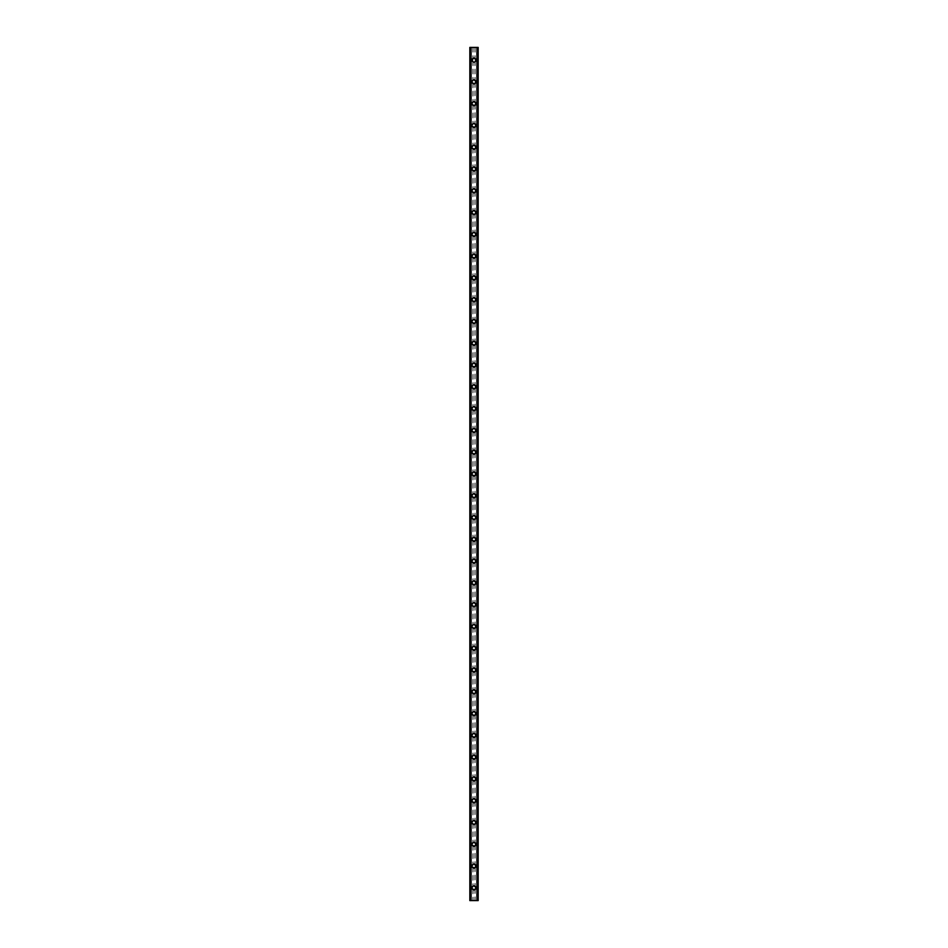 <?xml version="1.0" encoding="UTF-8"?>
<svg xmlns="http://www.w3.org/2000/svg" width="948" height="948" viewBox="0 0 948 948"><rect width="100%" height="100%" fill="white"/><g stroke="black" fill="none" stroke-linecap="round" stroke-linejoin="round"><path stroke-width="0.71" stroke-dasharray="4.74 3.56" d="M472.91 888.549L473.088 888.786A1.268 1.268 0 0 0 474.912 888.786L475.09 888.549A1.268 1.268 0 0 0 474 886.617A1.268 1.268 0 0 0 472.732 887.897A1.268 1.268 0 0 0 474 889.165A1.268 1.268 0 0 0 475.09 887.233L474.912 887.008A1.268 1.268 0 0 0 473.088 887.008L472.91 887.233A1.268 1.268 0 0 0 472.91 888.549L472.91 900.6L469.829 900.6L470.883 900.6L469.829 900.6L469.829 47.4L478.171 47.4L477.117 47.4L477.117 900.6L478.171 900.6L472.91 900.6M471.997 887.897A2.003 2.003 0 0 1 474 885.894A2.003 2.003 0 0 1 476.003 887.897A2.003 2.003 0 0 0 474 885.894A2.003 2.003 0 0 0 471.997 887.897A2.003 2.003 0 0 0 474 889.888A2.003 2.003 0 0 0 476.003 887.897A2.003 2.003 0 0 0 474 885.894A2.003 2.003 0 0 0 471.997 887.897A2.003 2.003 0 0 0 474 889.888A2.003 2.003 0 0 0 476.003 887.897A2.003 2.003 0 0 1 474 889.888A2.003 2.003 0 0 1 471.997 887.897M472.91 866.768L473.088 866.993A1.268 1.268 0 0 0 474.912 866.993L475.09 866.768A1.268 1.268 0 0 0 474 864.837A1.268 1.268 0 0 0 472.732 866.105A1.268 1.268 0 0 0 474 867.384A1.268 1.268 0 0 0 475.09 865.453L474.912 865.216A1.268 1.268 0 0 0 473.088 865.216L472.91 865.453A1.268 1.268 0 0 0 472.91 866.768L472.91 887.233M471.997 866.105A2.003 2.003 0 0 1 474 864.114A2.003 2.003 0 0 1 476.003 866.105A2.003 2.003 0 0 0 474 864.114A2.003 2.003 0 0 0 471.997 866.105A2.003 2.003 0 0 0 474 868.107A2.003 2.003 0 0 0 476.003 866.105A2.003 2.003 0 0 0 474 864.114A2.003 2.003 0 0 0 471.997 866.105A2.003 2.003 0 0 0 474 868.107A2.003 2.003 0 0 0 476.003 866.105A2.003 2.003 0 0 1 474 868.107A2.003 2.003 0 0 1 471.997 866.105M472.91 844.976L473.088 845.213A1.268 1.268 0 0 0 474.912 845.213L475.09 844.976A1.268 1.268 0 0 0 474 843.056A1.268 1.268 0 0 0 472.732 844.324A1.268 1.268 0 0 0 474 845.592A1.268 1.268 0 0 0 475.09 843.673L474.912 843.436A1.268 1.268 0 0 0 473.088 843.436L472.91 843.673A1.268 1.268 0 0 0 472.91 844.976L472.91 865.453M471.997 844.324A2.003 2.003 0 0 1 474 842.334A2.003 2.003 0 0 1 476.003 844.324A2.003 2.003 0 0 0 474 842.334A2.003 2.003 0 0 0 471.997 844.324A2.003 2.003 0 0 0 474 846.327A2.003 2.003 0 0 0 476.003 844.324A2.003 2.003 0 0 0 474 842.334A2.003 2.003 0 0 0 471.997 844.324A2.003 2.003 0 0 0 474 846.327A2.003 2.003 0 0 0 476.003 844.324A2.003 2.003 0 0 1 474 846.327A2.003 2.003 0 0 1 471.997 844.324M472.91 823.196L473.088 823.433A1.268 1.268 0 0 0 474.912 823.433L475.09 823.196A1.268 1.268 0 0 0 474 821.276A1.268 1.268 0 0 0 472.732 822.544A1.268 1.268 0 0 0 474 823.812A1.268 1.268 0 0 0 475.09 821.892L474.912 821.655A1.268 1.268 0 0 0 473.088 821.655L472.91 821.892A1.268 1.268 0 0 0 472.91 823.196L472.91 843.673M471.997 822.544A2.003 2.003 0 0 1 474 820.541A2.003 2.003 0 0 1 476.003 822.544A2.003 2.003 0 0 0 474 820.541A2.003 2.003 0 0 0 471.997 822.544A2.003 2.003 0 0 0 474 824.535A2.003 2.003 0 0 0 476.003 822.544A2.003 2.003 0 0 0 474 820.541A2.003 2.003 0 0 0 471.997 822.544A2.003 2.003 0 0 0 474 824.535A2.003 2.003 0 0 0 476.003 822.544A2.003 2.003 0 0 1 474 824.535A2.003 2.003 0 0 1 471.997 822.544M472.91 801.415L473.088 801.653A1.268 1.268 0 0 0 474.912 801.653L475.09 801.415A1.268 1.268 0 0 0 474 799.484A1.268 1.268 0 0 0 472.732 800.752A1.268 1.268 0 0 0 474 802.032A1.268 1.268 0 0 0 475.09 800.1L474.912 799.863A1.268 1.268 0 0 0 473.088 799.863L472.91 800.1A1.268 1.268 0 0 0 472.91 801.415L472.91 821.892M471.997 800.752A2.003 2.003 0 0 1 474 798.761A2.003 2.003 0 0 1 476.003 800.752A2.003 2.003 0 0 0 474 798.761A2.003 2.003 0 0 0 471.997 800.752A2.003 2.003 0 0 0 474 802.755A2.003 2.003 0 0 0 476.003 800.752A2.003 2.003 0 0 0 474 798.761A2.003 2.003 0 0 0 471.997 800.752A2.003 2.003 0 0 0 474 802.755A2.003 2.003 0 0 0 476.003 800.752A2.003 2.003 0 0 1 474 802.755A2.003 2.003 0 0 1 471.997 800.752M472.91 779.623L473.088 779.86A1.268 1.268 0 0 0 474.912 779.86L475.09 779.623A1.268 1.268 0 0 0 474 777.704A1.268 1.268 0 0 0 472.732 778.972A1.268 1.268 0 0 0 474 780.24A1.268 1.268 0 0 0 475.09 778.32L474.912 778.083A1.268 1.268 0 0 0 473.088 778.083L472.91 778.32A1.268 1.268 0 0 0 472.91 779.623L472.91 800.1M471.997 778.972A2.003 2.003 0 0 1 474 776.981A2.003 2.003 0 0 1 476.003 778.972A2.003 2.003 0 0 0 474 776.981A2.003 2.003 0 0 0 471.997 778.972A2.003 2.003 0 0 0 474 780.974A2.003 2.003 0 0 0 476.003 778.972A2.003 2.003 0 0 0 474 776.981A2.003 2.003 0 0 0 471.997 778.972A2.003 2.003 0 0 0 474 780.974A2.003 2.003 0 0 0 476.003 778.972A2.003 2.003 0 0 1 474 780.974A2.003 2.003 0 0 1 471.997 778.972M472.91 757.843L473.088 758.08A1.268 1.268 0 0 0 474.912 758.08L475.09 757.843A1.268 1.268 0 0 0 474 755.923A1.268 1.268 0 0 0 472.732 757.191A1.268 1.268 0 0 0 474 758.459A1.268 1.268 0 0 0 475.09 756.54L474.912 756.303A1.268 1.268 0 0 0 473.088 756.303L472.91 756.54A1.268 1.268 0 0 0 472.91 757.843L472.91 778.32M471.997 757.191A2.003 2.003 0 0 1 474 755.189A2.003 2.003 0 0 1 476.003 757.191A2.003 2.003 0 0 0 474 755.189A2.003 2.003 0 0 0 471.997 757.191A2.003 2.003 0 0 0 474 759.182A2.003 2.003 0 0 0 476.003 757.191A2.003 2.003 0 0 0 474 755.189A2.003 2.003 0 0 0 471.997 757.191A2.003 2.003 0 0 0 474 759.182A2.003 2.003 0 0 0 476.003 757.191A2.003 2.003 0 0 1 474 759.182A2.003 2.003 0 0 1 471.997 757.191M472.91 736.063L473.088 736.3A1.268 1.268 0 0 0 474.912 736.3L475.09 736.063A1.268 1.268 0 0 0 474 734.131A1.268 1.268 0 0 0 472.732 735.411A1.268 1.268 0 0 0 474 736.679A1.268 1.268 0 0 0 475.09 734.747L474.912 734.522A1.268 1.268 0 0 0 473.088 734.522L472.91 734.747A1.268 1.268 0 0 0 472.91 736.063L472.91 756.54M471.997 735.411A2.003 2.003 0 0 1 474 733.408A2.003 2.003 0 0 1 476.003 735.411A2.003 2.003 0 0 0 474 733.408A2.003 2.003 0 0 0 471.997 735.411A2.003 2.003 0 0 0 474 737.402A2.003 2.003 0 0 0 476.003 735.411A2.003 2.003 0 0 0 474 733.408A2.003 2.003 0 0 0 471.997 735.411A2.003 2.003 0 0 0 474 737.402A2.003 2.003 0 0 0 476.003 735.411A2.003 2.003 0 0 1 474 737.402A2.003 2.003 0 0 1 471.997 735.411M472.91 714.282L473.088 714.508A1.268 1.268 0 0 0 474.912 714.508L475.09 714.282A1.268 1.268 0 0 0 474 712.351A1.268 1.268 0 0 0 472.732 713.619A1.268 1.268 0 0 0 474 714.899A1.268 1.268 0 0 0 475.09 712.967L474.912 712.73A1.268 1.268 0 0 0 473.088 712.73L472.91 712.967A1.268 1.268 0 0 0 472.91 714.282L472.91 734.747M471.997 713.619A2.003 2.003 0 0 1 474 711.628A2.003 2.003 0 0 1 476.003 713.619A2.003 2.003 0 0 0 474 711.628A2.003 2.003 0 0 0 471.997 713.619A2.003 2.003 0 0 0 474 715.621A2.003 2.003 0 0 0 476.003 713.619A2.003 2.003 0 0 0 474 711.628A2.003 2.003 0 0 0 471.997 713.619A2.003 2.003 0 0 0 474 715.621A2.003 2.003 0 0 0 476.003 713.619A2.003 2.003 0 0 1 474 715.621A2.003 2.003 0 0 1 471.997 713.619M472.91 692.49L473.088 692.727A1.268 1.268 0 0 0 474.912 692.727L475.09 692.49A1.268 1.268 0 0 0 474 690.571A1.268 1.268 0 0 0 472.732 691.839A1.268 1.268 0 0 0 474 693.106A1.268 1.268 0 0 0 475.09 691.187L474.912 690.95A1.268 1.268 0 0 0 473.088 690.95L472.91 691.187A1.268 1.268 0 0 0 472.91 692.49L472.91 712.967M471.997 691.839A2.003 2.003 0 0 1 474 689.836A2.003 2.003 0 0 1 476.003 691.839A2.003 2.003 0 0 0 474 689.836A2.003 2.003 0 0 0 471.997 691.839A2.003 2.003 0 0 0 474 693.829A2.003 2.003 0 0 0 476.003 691.839A2.003 2.003 0 0 0 474 689.836A2.003 2.003 0 0 0 471.997 691.839A2.003 2.003 0 0 0 474 693.829A2.003 2.003 0 0 0 476.003 691.839A2.003 2.003 0 0 1 474 693.829A2.003 2.003 0 0 1 471.997 691.839M472.91 670.71L473.088 670.947A1.268 1.268 0 0 0 474.912 670.947L475.09 670.71A1.268 1.268 0 0 0 474 668.778A1.268 1.268 0 0 0 472.732 670.058A1.268 1.268 0 0 0 474 671.326A1.268 1.268 0 0 0 475.09 669.395L474.912 669.17A1.268 1.268 0 0 0 473.088 669.17L472.91 669.395A1.268 1.268 0 0 0 472.91 670.71L472.91 691.187M471.997 670.058A2.003 2.003 0 0 1 474 668.056A2.003 2.003 0 0 1 476.003 670.058A2.003 2.003 0 0 0 474 668.056A2.003 2.003 0 0 0 471.997 670.058A2.003 2.003 0 0 0 474 672.049A2.003 2.003 0 0 0 476.003 670.058A2.003 2.003 0 0 0 474 668.056A2.003 2.003 0 0 0 471.997 670.058A2.003 2.003 0 0 0 474 672.049A2.003 2.003 0 0 0 476.003 670.058A2.003 2.003 0 0 1 474 672.049A2.003 2.003 0 0 1 471.997 670.058M472.91 648.93L473.088 649.155A1.268 1.268 0 0 0 474.912 649.155L475.09 648.93A1.268 1.268 0 0 0 474 646.998A1.268 1.268 0 0 0 472.732 648.266A1.268 1.268 0 0 0 474 649.546A1.268 1.268 0 0 0 475.09 647.614L474.912 647.377A1.268 1.268 0 0 0 473.088 647.377L472.91 647.614A1.268 1.268 0 0 0 472.91 648.93L472.91 669.395M471.997 648.266A2.003 2.003 0 0 1 474 646.275A2.003 2.003 0 0 1 476.003 648.266A2.003 2.003 0 0 0 474 646.275A2.003 2.003 0 0 0 471.997 648.266A2.003 2.003 0 0 0 474 650.269A2.003 2.003 0 0 0 476.003 648.266A2.003 2.003 0 0 0 474 646.275A2.003 2.003 0 0 0 471.997 648.266A2.003 2.003 0 0 0 474 650.269A2.003 2.003 0 0 0 476.003 648.266A2.003 2.003 0 0 1 474 650.269A2.003 2.003 0 0 1 471.997 648.266M472.91 627.138L473.088 627.375A1.268 1.268 0 0 0 474.912 627.375L475.09 627.138A1.268 1.268 0 0 0 474 625.218A1.268 1.268 0 0 0 472.732 626.486A1.268 1.268 0 0 0 474 627.754A1.268 1.268 0 0 0 475.09 625.834L474.912 625.597A1.268 1.268 0 0 0 473.088 625.597L472.91 625.834A1.268 1.268 0 0 0 472.91 627.138L472.91 647.614M471.997 626.486A2.003 2.003 0 0 1 474 624.495A2.003 2.003 0 0 1 476.003 626.486A2.003 2.003 0 0 0 474 624.495A2.003 2.003 0 0 0 471.997 626.486A2.003 2.003 0 0 0 474 628.488A2.003 2.003 0 0 0 476.003 626.486A2.003 2.003 0 0 0 474 624.495A2.003 2.003 0 0 0 471.997 626.486A2.003 2.003 0 0 0 474 628.488A2.003 2.003 0 0 0 476.003 626.486A2.003 2.003 0 0 1 474 628.488A2.003 2.003 0 0 1 471.997 626.486M472.91 605.357L473.088 605.594A1.268 1.268 0 0 0 474.912 605.594L475.09 605.357A1.268 1.268 0 0 0 474 603.438A1.268 1.268 0 0 0 472.732 604.706A1.268 1.268 0 0 0 474 605.973A1.268 1.268 0 0 0 475.09 604.054L474.912 603.817A1.268 1.268 0 0 0 473.088 603.817L472.91 604.054A1.268 1.268 0 0 0 472.91 605.357L472.91 625.834M471.997 604.706A2.003 2.003 0 0 1 474 602.703A2.003 2.003 0 0 1 476.003 604.706A2.003 2.003 0 0 0 474 602.703A2.003 2.003 0 0 0 471.997 604.706A2.003 2.003 0 0 0 474 606.696A2.003 2.003 0 0 0 476.003 604.706A2.003 2.003 0 0 0 474 602.703A2.003 2.003 0 0 0 471.997 604.706A2.003 2.003 0 0 0 474 606.696A2.003 2.003 0 0 0 476.003 604.706A2.003 2.003 0 0 1 474 606.696A2.003 2.003 0 0 1 471.997 604.706M472.91 583.577L473.088 583.814A1.268 1.268 0 0 0 474.912 583.814L475.09 583.577A1.268 1.268 0 0 0 474 581.645A1.268 1.268 0 0 0 472.732 582.913A1.268 1.268 0 0 0 474 584.193A1.268 1.268 0 0 0 475.09 582.262L474.912 582.025A1.268 1.268 0 0 0 473.088 582.025L472.91 582.262A1.268 1.268 0 0 0 472.91 583.577L472.91 604.054M471.997 582.913A2.003 2.003 0 0 1 474 580.923A2.003 2.003 0 0 1 476.003 582.913A2.003 2.003 0 0 0 474 580.923A2.003 2.003 0 0 0 471.997 582.913A2.003 2.003 0 0 0 474 584.916A2.003 2.003 0 0 0 476.003 582.913A2.003 2.003 0 0 0 474 580.923A2.003 2.003 0 0 0 471.997 582.913A2.003 2.003 0 0 0 474 584.916A2.003 2.003 0 0 0 476.003 582.913A2.003 2.003 0 0 1 474 584.916A2.003 2.003 0 0 1 471.997 582.913M472.91 561.785L473.088 562.022A1.268 1.268 0 0 0 474.912 562.022L475.09 561.785A1.268 1.268 0 0 0 474 559.865A1.268 1.268 0 0 0 472.732 561.133A1.268 1.268 0 0 0 474 562.401A1.268 1.268 0 0 0 475.09 560.481L474.912 560.244A1.268 1.268 0 0 0 473.088 560.244L472.91 560.481A1.268 1.268 0 0 0 472.91 561.785L472.91 582.262M471.997 561.133A2.003 2.003 0 0 1 474 559.142A2.003 2.003 0 0 1 476.003 561.133A2.003 2.003 0 0 0 474 559.142A2.003 2.003 0 0 0 471.997 561.133A2.003 2.003 0 0 0 474 563.136A2.003 2.003 0 0 0 476.003 561.133A2.003 2.003 0 0 0 474 559.142A2.003 2.003 0 0 0 471.997 561.133A2.003 2.003 0 0 0 474 563.136A2.003 2.003 0 0 0 476.003 561.133A2.003 2.003 0 0 1 474 563.136A2.003 2.003 0 0 1 471.997 561.133M472.91 540.005L473.088 540.241A1.268 1.268 0 0 0 474.912 540.241L475.09 540.005A1.268 1.268 0 0 0 474 538.085A1.268 1.268 0 0 0 472.732 539.353A1.268 1.268 0 0 0 474 540.621A1.268 1.268 0 0 0 475.09 538.701L474.912 538.464A1.268 1.268 0 0 0 473.088 538.464L472.91 538.701A1.268 1.268 0 0 0 472.91 540.005L472.91 560.481M471.997 539.353A2.003 2.003 0 0 1 474 537.35A2.003 2.003 0 0 1 476.003 539.353A2.003 2.003 0 0 0 474 537.35A2.003 2.003 0 0 0 471.997 539.353A2.003 2.003 0 0 0 474 541.344A2.003 2.003 0 0 0 476.003 539.353A2.003 2.003 0 0 0 474 537.35A2.003 2.003 0 0 0 471.997 539.353A2.003 2.003 0 0 0 474 541.344A2.003 2.003 0 0 0 476.003 539.353A2.003 2.003 0 0 1 474 541.344A2.003 2.003 0 0 1 471.997 539.353M472.91 518.224L473.088 518.461A1.268 1.268 0 0 0 474.912 518.461L475.09 518.224A1.268 1.268 0 0 0 474 516.293A1.268 1.268 0 0 0 472.732 517.572A1.268 1.268 0 0 0 474 518.84A1.268 1.268 0 0 0 475.09 516.909L474.912 516.684A1.268 1.268 0 0 0 473.088 516.684L472.91 516.909A1.268 1.268 0 0 0 472.91 518.224L472.91 538.701M471.997 517.572A2.003 2.003 0 0 1 474 515.57A2.003 2.003 0 0 1 476.003 517.572A2.003 2.003 0 0 0 474 515.57A2.003 2.003 0 0 0 471.997 517.572A2.003 2.003 0 0 0 474 519.563A2.003 2.003 0 0 0 476.003 517.572A2.003 2.003 0 0 0 474 515.57A2.003 2.003 0 0 0 471.997 517.572A2.003 2.003 0 0 0 474 519.563A2.003 2.003 0 0 0 476.003 517.572A2.003 2.003 0 0 1 474 519.563A2.003 2.003 0 0 1 471.997 517.572M472.91 496.444L473.088 496.669A1.268 1.268 0 0 0 474.912 496.669L475.09 496.444A1.268 1.268 0 0 0 474 494.512A1.268 1.268 0 0 0 472.732 495.78A1.268 1.268 0 0 0 474 497.06A1.268 1.268 0 0 0 475.09 495.129L474.912 494.892A1.268 1.268 0 0 0 473.088 494.892L472.91 495.129A1.268 1.268 0 0 0 472.91 496.444L472.91 516.909M471.997 495.78A2.003 2.003 0 0 1 474 493.79A2.003 2.003 0 0 1 476.003 495.78A2.003 2.003 0 0 0 474 493.79A2.003 2.003 0 0 0 471.997 495.78A2.003 2.003 0 0 0 474 497.783A2.003 2.003 0 0 0 476.003 495.78A2.003 2.003 0 0 0 474 493.79A2.003 2.003 0 0 0 471.997 495.78A2.003 2.003 0 0 0 474 497.783A2.003 2.003 0 0 0 476.003 495.78A2.003 2.003 0 0 1 474 497.783A2.003 2.003 0 0 1 471.997 495.78M472.91 474.652L473.088 474.889A1.268 1.268 0 0 0 474.912 474.889L475.09 474.652A1.268 1.268 0 0 0 474 472.732A1.268 1.268 0 0 0 472.732 474A1.268 1.268 0 0 0 474 475.268A1.268 1.268 0 0 0 475.09 473.348L474.912 473.111A1.268 1.268 0 0 0 473.088 473.111L472.91 473.348A1.268 1.268 0 0 0 472.91 474.652L472.91 495.129M471.997 474A2.003 2.003 0 0 1 474 471.997A2.003 2.003 0 0 1 476.003 474A2.003 2.003 0 0 0 474 471.997A2.003 2.003 0 0 0 471.997 474A2.003 2.003 0 0 0 474 476.003A2.003 2.003 0 0 0 476.003 474A2.003 2.003 0 0 0 474 471.997A2.003 2.003 0 0 0 471.997 474A2.003 2.003 0 0 0 474 476.003A2.003 2.003 0 0 0 476.003 474A2.003 2.003 0 0 1 474 476.003A2.003 2.003 0 0 1 471.997 474M472.91 452.871L473.088 453.108A1.268 1.268 0 0 0 474.912 453.108L475.09 452.871A1.268 1.268 0 0 0 474 450.94A1.268 1.268 0 0 0 472.732 452.22A1.268 1.268 0 0 0 474 453.488A1.268 1.268 0 0 0 475.09 451.556L474.912 451.331A1.268 1.268 0 0 0 473.088 451.331L472.91 451.556A1.268 1.268 0 0 0 472.91 452.871L472.91 473.348M471.997 452.22A2.003 2.003 0 0 1 474 450.217A2.003 2.003 0 0 1 476.003 452.22A2.003 2.003 0 0 0 474 450.217A2.003 2.003 0 0 0 471.997 452.22A2.003 2.003 0 0 0 474 454.211A2.003 2.003 0 0 0 476.003 452.22A2.003 2.003 0 0 0 474 450.217A2.003 2.003 0 0 0 471.997 452.22A2.003 2.003 0 0 0 474 454.211A2.003 2.003 0 0 0 476.003 452.22A2.003 2.003 0 0 1 474 454.211A2.003 2.003 0 0 1 471.997 452.22M472.91 431.091L473.088 431.316A1.268 1.268 0 0 0 474.912 431.316L475.09 431.091A1.268 1.268 0 0 0 474 429.16A1.268 1.268 0 0 0 472.732 430.428A1.268 1.268 0 0 0 474 431.707A1.268 1.268 0 0 0 475.09 429.776L474.912 429.539A1.268 1.268 0 0 0 473.088 429.539L472.91 429.776A1.268 1.268 0 0 0 472.91 431.091L472.91 451.556M471.997 430.428A2.003 2.003 0 0 1 474 428.437A2.003 2.003 0 0 1 476.003 430.428A2.003 2.003 0 0 0 474 428.437A2.003 2.003 0 0 0 471.997 430.428A2.003 2.003 0 0 0 474 432.43A2.003 2.003 0 0 0 476.003 430.428A2.003 2.003 0 0 0 474 428.437A2.003 2.003 0 0 0 471.997 430.428A2.003 2.003 0 0 0 474 432.43A2.003 2.003 0 0 0 476.003 430.428A2.003 2.003 0 0 1 474 432.43A2.003 2.003 0 0 1 471.997 430.428M472.91 409.299L473.088 409.536A1.268 1.268 0 0 0 474.912 409.536L475.09 409.299A1.268 1.268 0 0 0 474 407.379A1.268 1.268 0 0 0 472.732 408.647A1.268 1.268 0 0 0 474 409.915A1.268 1.268 0 0 0 475.09 407.996L474.912 407.759A1.268 1.268 0 0 0 473.088 407.759L472.91 407.996A1.268 1.268 0 0 0 472.91 409.299L472.91 429.776M471.997 408.647A2.003 2.003 0 0 1 474 406.656A2.003 2.003 0 0 1 476.003 408.647A2.003 2.003 0 0 0 474 406.656A2.003 2.003 0 0 0 471.997 408.647A2.003 2.003 0 0 0 474 410.65A2.003 2.003 0 0 0 476.003 408.647A2.003 2.003 0 0 0 474 406.656A2.003 2.003 0 0 0 471.997 408.647A2.003 2.003 0 0 0 474 410.65A2.003 2.003 0 0 0 476.003 408.647A2.003 2.003 0 0 1 474 410.65A2.003 2.003 0 0 1 471.997 408.647M472.91 387.519L473.088 387.756A1.268 1.268 0 0 0 474.912 387.756L475.09 387.519A1.268 1.268 0 0 0 474 385.599A1.268 1.268 0 0 0 472.732 386.867A1.268 1.268 0 0 0 474 388.135A1.268 1.268 0 0 0 475.09 386.215L474.912 385.978A1.268 1.268 0 0 0 473.088 385.978L472.91 386.215A1.268 1.268 0 0 0 472.91 387.519L472.91 407.996M471.997 386.867A2.003 2.003 0 0 1 474 384.864A2.003 2.003 0 0 1 476.003 386.867A2.003 2.003 0 0 0 474 384.864A2.003 2.003 0 0 0 471.997 386.867A2.003 2.003 0 0 0 474 388.858A2.003 2.003 0 0 0 476.003 386.867A2.003 2.003 0 0 0 474 384.864A2.003 2.003 0 0 0 471.997 386.867A2.003 2.003 0 0 0 474 388.858A2.003 2.003 0 0 0 476.003 386.867A2.003 2.003 0 0 1 474 388.858A2.003 2.003 0 0 1 471.997 386.867M472.91 365.738L473.088 365.975A1.268 1.268 0 0 0 474.912 365.975L475.09 365.738A1.268 1.268 0 0 0 474 363.807A1.268 1.268 0 0 0 472.732 365.087A1.268 1.268 0 0 0 474 366.355A1.268 1.268 0 0 0 475.09 364.423L474.912 364.186A1.268 1.268 0 0 0 473.088 364.186L472.91 364.423A1.268 1.268 0 0 0 472.91 365.738L472.91 386.215M471.997 365.087A2.003 2.003 0 0 1 474 363.084A2.003 2.003 0 0 1 476.003 365.087A2.003 2.003 0 0 0 474 363.084A2.003 2.003 0 0 0 471.997 365.087A2.003 2.003 0 0 0 474 367.077A2.003 2.003 0 0 0 476.003 365.087A2.003 2.003 0 0 0 474 363.084A2.003 2.003 0 0 0 471.997 365.087A2.003 2.003 0 0 0 474 367.077A2.003 2.003 0 0 0 476.003 365.087A2.003 2.003 0 0 1 474 367.077A2.003 2.003 0 0 1 471.997 365.087M472.91 343.946L473.088 344.183A1.268 1.268 0 0 0 474.912 344.183L475.09 343.946A1.268 1.268 0 0 0 474 342.027A1.268 1.268 0 0 0 472.732 343.295A1.268 1.268 0 0 0 474 344.562A1.268 1.268 0 0 0 475.09 342.643L474.912 342.406A1.268 1.268 0 0 0 473.088 342.406L472.91 342.643A1.268 1.268 0 0 0 472.91 343.946L472.91 364.423M471.997 343.295A2.003 2.003 0 0 1 474 341.304A2.003 2.003 0 0 1 476.003 343.295A2.003 2.003 0 0 0 474 341.304A2.003 2.003 0 0 0 471.997 343.295A2.003 2.003 0 0 0 474 345.297A2.003 2.003 0 0 0 476.003 343.295A2.003 2.003 0 0 0 474 341.304A2.003 2.003 0 0 0 471.997 343.295A2.003 2.003 0 0 0 474 345.297A2.003 2.003 0 0 0 476.003 343.295A2.003 2.003 0 0 1 474 345.297A2.003 2.003 0 0 1 471.997 343.295M472.91 322.166L473.088 322.403A1.268 1.268 0 0 0 474.912 322.403L475.09 322.166A1.268 1.268 0 0 0 474 320.246A1.268 1.268 0 0 0 472.732 321.514A1.268 1.268 0 0 0 474 322.782A1.268 1.268 0 0 0 475.09 320.862L474.912 320.625A1.268 1.268 0 0 0 473.088 320.625L472.91 320.862A1.268 1.268 0 0 0 472.91 322.166L472.91 342.643M471.997 321.514A2.003 2.003 0 0 1 474 319.512A2.003 2.003 0 0 1 476.003 321.514A2.003 2.003 0 0 0 474 319.512A2.003 2.003 0 0 0 471.997 321.514A2.003 2.003 0 0 0 474 323.505A2.003 2.003 0 0 0 476.003 321.514A2.003 2.003 0 0 0 474 319.512A2.003 2.003 0 0 0 471.997 321.514A2.003 2.003 0 0 0 474 323.505A2.003 2.003 0 0 0 476.003 321.514A2.003 2.003 0 0 1 474 323.505A2.003 2.003 0 0 1 471.997 321.514M472.91 300.386L473.088 300.623A1.268 1.268 0 0 0 474.912 300.623L475.09 300.386A1.268 1.268 0 0 0 474 298.454A1.268 1.268 0 0 0 472.732 299.734A1.268 1.268 0 0 0 474 301.002A1.268 1.268 0 0 0 475.09 299.07L474.912 298.845A1.268 1.268 0 0 0 473.088 298.845L472.91 299.07A1.268 1.268 0 0 0 472.91 300.386L472.91 320.862M471.997 299.734A2.003 2.003 0 0 1 474 297.731A2.003 2.003 0 0 1 476.003 299.734A2.003 2.003 0 0 0 474 297.731A2.003 2.003 0 0 0 471.997 299.734A2.003 2.003 0 0 0 474 301.725A2.003 2.003 0 0 0 476.003 299.734A2.003 2.003 0 0 0 474 297.731A2.003 2.003 0 0 0 471.997 299.734A2.003 2.003 0 0 0 474 301.725A2.003 2.003 0 0 0 476.003 299.734A2.003 2.003 0 0 1 474 301.725A2.003 2.003 0 0 1 471.997 299.734M472.91 278.605L473.088 278.831A1.268 1.268 0 0 0 474.912 278.831L475.09 278.605A1.268 1.268 0 0 0 474 276.674A1.268 1.268 0 0 0 472.732 277.942A1.268 1.268 0 0 0 474 279.222A1.268 1.268 0 0 0 475.09 277.29L474.912 277.053A1.268 1.268 0 0 0 473.088 277.053L472.91 277.29A1.268 1.268 0 0 0 472.91 278.605L472.91 299.07M471.997 277.942A2.003 2.003 0 0 1 474 275.951A2.003 2.003 0 0 1 476.003 277.942A2.003 2.003 0 0 0 474 275.951A2.003 2.003 0 0 0 471.997 277.942A2.003 2.003 0 0 0 474 279.944A2.003 2.003 0 0 0 476.003 277.942A2.003 2.003 0 0 0 474 275.951A2.003 2.003 0 0 0 471.997 277.942A2.003 2.003 0 0 0 474 279.944A2.003 2.003 0 0 0 476.003 277.942A2.003 2.003 0 0 1 474 279.944A2.003 2.003 0 0 1 471.997 277.942M472.91 256.813L473.088 257.05A1.268 1.268 0 0 0 474.912 257.05L475.09 256.813A1.268 1.268 0 0 0 474 254.894A1.268 1.268 0 0 0 472.732 256.161A1.268 1.268 0 0 0 474 257.429A1.268 1.268 0 0 0 475.09 255.51L474.912 255.273A1.268 1.268 0 0 0 473.088 255.273L472.91 255.51A1.268 1.268 0 0 0 472.91 256.813L472.91 277.29M471.997 256.161A2.003 2.003 0 0 1 474 254.171A2.003 2.003 0 0 1 476.003 256.161A2.003 2.003 0 0 0 474 254.171A2.003 2.003 0 0 0 471.997 256.161A2.003 2.003 0 0 0 474 258.164A2.003 2.003 0 0 0 476.003 256.161A2.003 2.003 0 0 0 474 254.171A2.003 2.003 0 0 0 471.997 256.161A2.003 2.003 0 0 0 474 258.164A2.003 2.003 0 0 0 476.003 256.161A2.003 2.003 0 0 1 474 258.164A2.003 2.003 0 0 1 471.997 256.161M472.91 235.033L473.088 235.27A1.268 1.268 0 0 0 474.912 235.27L475.09 235.033A1.268 1.268 0 0 0 474 233.101A1.268 1.268 0 0 0 472.732 234.381A1.268 1.268 0 0 0 474 235.649A1.268 1.268 0 0 0 475.09 233.718L474.912 233.492A1.268 1.268 0 0 0 473.088 233.492L472.91 233.718A1.268 1.268 0 0 0 472.91 235.033L472.91 255.51M471.997 234.381A2.003 2.003 0 0 1 474 232.379A2.003 2.003 0 0 1 476.003 234.381A2.003 2.003 0 0 0 474 232.379A2.003 2.003 0 0 0 471.997 234.381A2.003 2.003 0 0 0 474 236.372A2.003 2.003 0 0 0 476.003 234.381A2.003 2.003 0 0 0 474 232.379A2.003 2.003 0 0 0 471.997 234.381A2.003 2.003 0 0 0 474 236.372A2.003 2.003 0 0 0 476.003 234.381A2.003 2.003 0 0 1 474 236.372A2.003 2.003 0 0 1 471.997 234.381M472.91 213.253L473.088 213.478A1.268 1.268 0 0 0 474.912 213.478L475.09 213.253A1.268 1.268 0 0 0 474 211.321A1.268 1.268 0 0 0 472.732 212.589A1.268 1.268 0 0 0 474 213.869A1.268 1.268 0 0 0 475.09 211.937L474.912 211.7A1.268 1.268 0 0 0 473.088 211.7L472.91 211.937A1.268 1.268 0 0 0 472.91 213.253L472.91 233.718M471.997 212.589A2.003 2.003 0 0 1 474 210.598A2.003 2.003 0 0 1 476.003 212.589A2.003 2.003 0 0 0 474 210.598A2.003 2.003 0 0 0 471.997 212.589A2.003 2.003 0 0 0 474 214.592A2.003 2.003 0 0 0 476.003 212.589A2.003 2.003 0 0 0 474 210.598A2.003 2.003 0 0 0 471.997 212.589A2.003 2.003 0 0 0 474 214.592A2.003 2.003 0 0 0 476.003 212.589A2.003 2.003 0 0 1 474 214.592A2.003 2.003 0 0 1 471.997 212.589M472.91 191.46L473.088 191.697A1.268 1.268 0 0 0 474.912 191.697L475.09 191.46A1.268 1.268 0 0 0 474 189.541A1.268 1.268 0 0 0 472.732 190.809A1.268 1.268 0 0 0 474 192.077A1.268 1.268 0 0 0 475.09 190.157L474.912 189.92A1.268 1.268 0 0 0 473.088 189.92L472.91 190.157A1.268 1.268 0 0 0 472.91 191.46L472.91 211.937M471.997 190.809A2.003 2.003 0 0 1 474 188.818A2.003 2.003 0 0 1 476.003 190.809A2.003 2.003 0 0 0 474 188.818A2.003 2.003 0 0 0 471.997 190.809A2.003 2.003 0 0 0 474 192.811A2.003 2.003 0 0 0 476.003 190.809A2.003 2.003 0 0 0 474 188.818A2.003 2.003 0 0 0 471.997 190.809A2.003 2.003 0 0 0 474 192.811A2.003 2.003 0 0 0 476.003 190.809A2.003 2.003 0 0 1 474 192.811A2.003 2.003 0 0 1 471.997 190.809M472.91 169.68L473.088 169.917A1.268 1.268 0 0 0 474.912 169.917L475.09 169.68A1.268 1.268 0 0 0 474 167.76A1.268 1.268 0 0 0 472.732 169.028A1.268 1.268 0 0 0 474 170.296A1.268 1.268 0 0 0 475.09 168.377L474.912 168.14A1.268 1.268 0 0 0 473.088 168.14L472.91 168.377A1.268 1.268 0 0 0 472.91 169.68L472.91 190.157M471.997 169.028A2.003 2.003 0 0 1 474 167.026A2.003 2.003 0 0 1 476.003 169.028A2.003 2.003 0 0 0 474 167.026A2.003 2.003 0 0 0 471.997 169.028A2.003 2.003 0 0 0 474 171.019A2.003 2.003 0 0 0 476.003 169.028A2.003 2.003 0 0 0 474 167.026A2.003 2.003 0 0 0 471.997 169.028A2.003 2.003 0 0 0 474 171.019A2.003 2.003 0 0 0 476.003 169.028A2.003 2.003 0 0 1 474 171.019A2.003 2.003 0 0 1 471.997 169.028M472.91 147.9L473.088 148.137A1.268 1.268 0 0 0 474.912 148.137L475.09 147.9A1.268 1.268 0 0 0 474 145.968A1.268 1.268 0 0 0 472.732 147.248A1.268 1.268 0 0 0 474 148.516A1.268 1.268 0 0 0 475.09 146.585L474.912 146.347A1.268 1.268 0 0 0 473.088 146.347L472.91 146.585A1.268 1.268 0 0 0 472.91 147.9L472.91 168.377M471.997 147.248A2.003 2.003 0 0 1 474 145.245A2.003 2.003 0 0 1 476.003 147.248A2.003 2.003 0 0 0 474 145.245A2.003 2.003 0 0 0 471.997 147.248A2.003 2.003 0 0 0 474 149.239A2.003 2.003 0 0 0 476.003 147.248A2.003 2.003 0 0 0 474 145.245A2.003 2.003 0 0 0 471.997 147.248A2.003 2.003 0 0 0 474 149.239A2.003 2.003 0 0 0 476.003 147.248A2.003 2.003 0 0 1 474 149.239A2.003 2.003 0 0 1 471.997 147.248M472.91 126.108L473.088 126.345A1.268 1.268 0 0 0 474.912 126.345L475.09 126.108A1.268 1.268 0 0 0 474 124.188A1.268 1.268 0 0 0 472.732 125.456A1.268 1.268 0 0 0 474 126.724A1.268 1.268 0 0 0 475.09 124.804L474.912 124.567A1.268 1.268 0 0 0 473.088 124.567L472.91 124.804A1.268 1.268 0 0 0 472.91 126.108L472.91 146.585M471.997 125.456A2.003 2.003 0 0 1 474 123.465A2.003 2.003 0 0 1 476.003 125.456A2.003 2.003 0 0 0 474 123.465A2.003 2.003 0 0 0 471.997 125.456A2.003 2.003 0 0 0 474 127.459A2.003 2.003 0 0 0 476.003 125.456A2.003 2.003 0 0 0 474 123.465A2.003 2.003 0 0 0 471.997 125.456A2.003 2.003 0 0 0 474 127.459A2.003 2.003 0 0 0 476.003 125.456A2.003 2.003 0 0 1 474 127.459A2.003 2.003 0 0 1 471.997 125.456M472.91 104.327L473.088 104.564A1.268 1.268 0 0 0 474.912 104.564L475.09 104.327A1.268 1.268 0 0 0 474 102.408A1.268 1.268 0 0 0 472.732 103.676A1.268 1.268 0 0 0 474 104.944A1.268 1.268 0 0 0 475.09 103.024L474.912 102.787A1.268 1.268 0 0 0 473.088 102.787L472.91 103.024A1.268 1.268 0 0 0 472.91 104.327L472.91 124.804M471.997 103.676A2.003 2.003 0 0 1 474 101.673A2.003 2.003 0 0 1 476.003 103.676A2.003 2.003 0 0 0 474 101.673A2.003 2.003 0 0 0 471.997 103.676A2.003 2.003 0 0 0 474 105.666A2.003 2.003 0 0 0 476.003 103.676A2.003 2.003 0 0 0 474 101.673A2.003 2.003 0 0 0 471.997 103.676A2.003 2.003 0 0 0 474 105.666A2.003 2.003 0 0 0 476.003 103.676A2.003 2.003 0 0 1 474 105.666A2.003 2.003 0 0 1 471.997 103.676M472.91 82.547L473.088 82.784A1.268 1.268 0 0 0 474.912 82.784L475.09 82.547A1.268 1.268 0 0 0 474 80.616A1.268 1.268 0 0 0 472.732 81.895A1.268 1.268 0 0 0 474 83.163A1.268 1.268 0 0 0 475.09 81.232L474.912 81.007A1.268 1.268 0 0 0 473.088 81.007L472.91 81.232A1.268 1.268 0 0 0 472.91 82.547L472.91 103.024M471.997 81.895A2.003 2.003 0 0 1 474 79.893A2.003 2.003 0 0 1 476.003 81.895A2.003 2.003 0 0 0 474 79.893A2.003 2.003 0 0 0 471.997 81.895A2.003 2.003 0 0 0 474 83.886A2.003 2.003 0 0 0 476.003 81.895A2.003 2.003 0 0 0 474 79.893A2.003 2.003 0 0 0 471.997 81.895A2.003 2.003 0 0 0 474 83.886A2.003 2.003 0 0 0 476.003 81.895A2.003 2.003 0 0 1 474 83.886A2.003 2.003 0 0 1 471.997 81.895M475.268 60.103A1.268 1.268 0 0 0 475.09 59.451L474.912 59.214A1.268 1.268 0 0 0 473.088 59.214L472.91 59.451A1.268 1.268 0 0 0 474 61.383A1.268 1.268 0 0 0 475.268 60.103A1.268 1.268 0 0 0 474 58.835A1.268 1.268 0 0 0 472.91 60.767L473.088 60.992A1.268 1.268 0 0 0 474.912 60.992L475.09 60.767A1.268 1.268 0 0 0 475.268 60.103M471.997 60.103A2.003 2.003 0 0 1 474 58.112A2.003 2.003 0 0 1 476.003 60.103A2.003 2.003 0 0 0 474 58.112A2.003 2.003 0 0 0 471.997 60.103A2.003 2.003 0 0 0 474 62.106A2.003 2.003 0 0 0 476.003 60.103A2.003 2.003 0 0 0 474 58.112A2.003 2.003 0 0 0 471.997 60.103A2.003 2.003 0 0 0 474 62.106A2.003 2.003 0 0 0 476.003 60.103A2.003 2.003 0 0 1 474 62.106A2.003 2.003 0 0 1 471.997 60.103M474.213 47.4L474.96 47.4L474.213 47.4M472.898 47.4L473.775 47.4L472.898 47.4M470.042 47.4L470.883 47.4L470.042 47.4L470.042 900.6M470.883 47.4L470.99 900.6L470.883 47.4M477.365 47.4L478.171 47.4L478.171 900.6L477.365 900.6M477.117 47.4L477.01 900.6L477.117 47.4M473.787 900.6L473.04 900.6L473.787 900.6M472.91 60.767L472.91 81.232M470.255 47.4L470.255 900.6M472.91 47.4L472.91 59.451M473.088 60.992L473.088 81.007M474.912 60.992L474.912 81.007M475.09 60.767L475.09 81.232M473.088 82.784L473.088 102.787M474.912 82.784L474.912 102.787M475.09 82.547L475.09 103.024M473.088 104.564L473.088 124.567M474.912 104.564L474.912 124.567M475.09 104.327L475.09 124.804M473.088 126.345L473.088 146.347M474.912 126.345L474.912 146.347M475.09 126.108L475.09 146.585M473.088 148.137L473.088 168.14M474.912 148.137L474.912 168.14M475.09 147.9L475.09 168.377M473.088 169.917L473.088 189.92M474.912 169.917L474.912 189.92M475.09 169.68L475.09 190.157M473.088 191.697L473.088 211.7M474.912 191.697L474.912 211.7M475.09 191.46L475.09 211.937M473.088 213.478L473.088 233.492M474.912 213.478L474.912 233.492M475.09 213.253L475.09 233.718M473.088 235.27L473.088 255.273M474.912 235.27L474.912 255.273M475.09 235.033L475.09 255.51M473.088 257.05L473.088 277.053M474.912 257.05L474.912 277.053M475.09 256.813L475.09 277.29M473.088 278.831L473.088 298.845M474.912 278.831L474.912 298.845M475.09 278.605L475.09 299.07M473.088 300.623L473.088 320.625M474.912 300.623L474.912 320.625M475.09 300.386L475.09 320.862M473.088 322.403L473.088 342.406M474.912 322.403L474.912 342.406M475.09 322.166L475.09 342.643M473.088 344.183L473.088 364.186M474.912 344.183L474.912 364.186M475.09 343.946L475.09 364.423M473.088 365.975L473.088 385.978M474.912 365.975L474.912 385.978M475.09 365.738L475.09 386.215M473.088 387.756L473.088 407.759M474.912 387.756L474.912 407.759M475.09 387.519L475.09 407.996M473.088 409.536L473.088 429.539M474.912 409.536L474.912 429.539M475.09 409.299L475.09 429.776M473.088 431.316L473.088 451.331M474.912 431.316L474.912 451.331M475.09 431.091L475.09 451.556M473.088 453.108L473.088 473.111M474.912 453.108L474.912 473.111M475.09 452.871L475.09 473.348M473.088 474.889L473.088 494.892M474.912 474.889L474.912 494.892M475.09 474.652L475.09 495.129M473.088 496.669L473.088 516.684M474.912 496.669L474.912 516.684M475.09 496.444L475.09 516.909M473.088 518.461L473.088 538.464M474.912 518.461L474.912 538.464M475.09 518.224L475.09 538.701M473.088 540.241L473.088 560.244M474.912 540.241L474.912 560.244M475.09 540.005L475.09 560.481M473.088 562.022L473.088 582.025M474.912 562.022L474.912 582.025M475.09 561.785L475.09 582.262M473.088 583.814L473.088 603.817M474.912 583.814L474.912 603.817M475.09 583.577L475.09 604.054M473.088 605.594L473.088 625.597M474.912 605.594L474.912 625.597M475.09 605.357L475.09 625.834M473.088 627.375L473.088 647.377M474.912 627.375L474.912 647.377M475.09 627.138L475.09 647.614M473.088 649.155L473.088 669.17M474.912 649.155L474.912 669.17M475.09 648.93L475.09 669.395M473.088 670.947L473.088 690.95M474.912 670.947L474.912 690.95M475.09 670.71L475.09 691.187M473.088 692.727L473.088 712.73M474.912 692.727L474.912 712.73M475.09 692.49L475.09 712.967M473.088 714.508L473.088 734.522M474.912 714.508L474.912 734.522M475.09 714.282L475.09 734.747M473.088 736.3L473.088 756.303M474.912 736.3L474.912 756.303M475.09 736.063L475.09 756.54M473.088 758.08L473.088 778.083M474.912 758.08L474.912 778.083M475.09 757.843L475.09 778.32M473.088 779.86L473.088 799.863M474.912 779.86L474.912 799.863M475.09 779.623L475.09 800.1M473.088 801.653L473.088 821.655M474.912 801.653L474.912 821.655M475.09 801.415L475.09 821.892M473.088 823.433L473.088 843.436M474.912 823.433L474.912 843.436M475.09 823.196L475.09 843.673M473.088 845.213L473.088 865.216M474.912 845.213L474.912 865.216M475.09 844.976L475.09 865.453M473.088 866.993L473.088 887.008M474.912 866.993L474.912 887.008M475.09 866.768L475.09 887.233M473.088 888.786L473.088 900.6M474.912 888.786L474.912 900.6M475.09 888.549L475.09 900.6M473.088 47.4L473.088 59.214M474.912 47.4L474.912 59.214M470.99 47.4L470.99 900.6L470.99 47.4M470.718 47.4L470.718 900.6M470.635 47.4L470.635 900.6M477.282 47.4L477.282 900.6M477.01 47.4L477.01 900.6L477.01 47.4M477.745 47.4L477.745 900.6M475.09 47.4L475.09 59.451M478.017 47.4L478.017 900.6M477.958 47.4L477.958 900.6"/><path stroke-width="1.42" d="M471.997 887.897A2.003 2.003 0 0 1 474 885.894A2.003 2.003 0 0 1 476.003 887.897A2.003 2.003 0 0 1 474 889.888A2.003 2.003 0 0 1 471.997 887.897M471.997 866.105A2.003 2.003 0 0 1 474 864.114A2.003 2.003 0 0 1 476.003 866.105A2.003 2.003 0 0 1 474 868.107A2.003 2.003 0 0 1 471.997 866.105M471.997 844.324A2.003 2.003 0 0 1 474 842.334A2.003 2.003 0 0 1 476.003 844.324A2.003 2.003 0 0 1 474 846.327A2.003 2.003 0 0 1 471.997 844.324M471.997 822.544A2.003 2.003 0 0 1 474 820.541A2.003 2.003 0 0 1 476.003 822.544A2.003 2.003 0 0 1 474 824.535A2.003 2.003 0 0 1 471.997 822.544M471.997 800.752A2.003 2.003 0 0 1 474 798.761A2.003 2.003 0 0 1 476.003 800.752A2.003 2.003 0 0 1 474 802.755A2.003 2.003 0 0 1 471.997 800.752M471.997 778.972A2.003 2.003 0 0 1 474 776.981A2.003 2.003 0 0 1 476.003 778.972A2.003 2.003 0 0 1 474 780.974A2.003 2.003 0 0 1 471.997 778.972M471.997 757.191A2.003 2.003 0 0 1 474 755.189A2.003 2.003 0 0 1 476.003 757.191A2.003 2.003 0 0 1 474 759.182A2.003 2.003 0 0 1 471.997 757.191M471.997 735.411A2.003 2.003 0 0 1 474 733.408A2.003 2.003 0 0 1 476.003 735.411A2.003 2.003 0 0 1 474 737.402A2.003 2.003 0 0 1 471.997 735.411M471.997 713.619A2.003 2.003 0 0 1 474 711.628A2.003 2.003 0 0 1 476.003 713.619A2.003 2.003 0 0 1 474 715.621A2.003 2.003 0 0 1 471.997 713.619M471.997 691.839A2.003 2.003 0 0 1 474 689.836A2.003 2.003 0 0 1 476.003 691.839A2.003 2.003 0 0 1 474 693.829A2.003 2.003 0 0 1 471.997 691.839M471.997 670.058A2.003 2.003 0 0 1 474 668.056A2.003 2.003 0 0 1 476.003 670.058A2.003 2.003 0 0 1 474 672.049A2.003 2.003 0 0 1 471.997 670.058M471.997 648.266A2.003 2.003 0 0 1 474 646.275A2.003 2.003 0 0 1 476.003 648.266A2.003 2.003 0 0 1 474 650.269A2.003 2.003 0 0 1 471.997 648.266M471.997 626.486A2.003 2.003 0 0 1 474 624.495A2.003 2.003 0 0 1 476.003 626.486A2.003 2.003 0 0 1 474 628.488A2.003 2.003 0 0 1 471.997 626.486M471.997 604.706A2.003 2.003 0 0 1 474 602.703A2.003 2.003 0 0 1 476.003 604.706A2.003 2.003 0 0 1 474 606.696A2.003 2.003 0 0 1 471.997 604.706M471.997 582.913A2.003 2.003 0 0 1 474 580.923A2.003 2.003 0 0 1 476.003 582.913A2.003 2.003 0 0 1 474 584.916A2.003 2.003 0 0 1 471.997 582.913M471.997 561.133A2.003 2.003 0 0 1 474 559.142A2.003 2.003 0 0 1 476.003 561.133A2.003 2.003 0 0 1 474 563.136A2.003 2.003 0 0 1 471.997 561.133M471.997 539.353A2.003 2.003 0 0 1 474 537.35A2.003 2.003 0 0 1 476.003 539.353A2.003 2.003 0 0 1 474 541.344A2.003 2.003 0 0 1 471.997 539.353M471.997 517.572A2.003 2.003 0 0 1 474 515.57A2.003 2.003 0 0 1 476.003 517.572A2.003 2.003 0 0 1 474 519.563A2.003 2.003 0 0 1 471.997 517.572M471.997 495.78A2.003 2.003 0 0 1 474 493.79A2.003 2.003 0 0 1 476.003 495.78A2.003 2.003 0 0 1 474 497.783A2.003 2.003 0 0 1 471.997 495.78M471.997 474A2.003 2.003 0 0 1 474 471.997A2.003 2.003 0 0 1 476.003 474A2.003 2.003 0 0 1 474 476.003A2.003 2.003 0 0 1 471.997 474M471.997 452.22A2.003 2.003 0 0 1 474 450.217A2.003 2.003 0 0 1 476.003 452.22A2.003 2.003 0 0 1 474 454.211A2.003 2.003 0 0 1 471.997 452.22M471.997 430.428A2.003 2.003 0 0 1 474 428.437A2.003 2.003 0 0 1 476.003 430.428A2.003 2.003 0 0 1 474 432.43A2.003 2.003 0 0 1 471.997 430.428M471.997 408.647A2.003 2.003 0 0 1 474 406.656A2.003 2.003 0 0 1 476.003 408.647A2.003 2.003 0 0 1 474 410.65A2.003 2.003 0 0 1 471.997 408.647M471.997 386.867A2.003 2.003 0 0 1 474 384.864A2.003 2.003 0 0 1 476.003 386.867A2.003 2.003 0 0 1 474 388.858A2.003 2.003 0 0 1 471.997 386.867M471.997 365.087A2.003 2.003 0 0 1 474 363.084A2.003 2.003 0 0 1 476.003 365.087A2.003 2.003 0 0 1 474 367.077A2.003 2.003 0 0 1 471.997 365.087M471.997 343.295A2.003 2.003 0 0 1 474 341.304A2.003 2.003 0 0 1 476.003 343.295A2.003 2.003 0 0 1 474 345.297A2.003 2.003 0 0 1 471.997 343.295M471.997 321.514A2.003 2.003 0 0 1 474 319.512A2.003 2.003 0 0 1 476.003 321.514A2.003 2.003 0 0 1 474 323.505A2.003 2.003 0 0 1 471.997 321.514M471.997 299.734A2.003 2.003 0 0 1 474 297.731A2.003 2.003 0 0 1 476.003 299.734A2.003 2.003 0 0 1 474 301.725A2.003 2.003 0 0 1 471.997 299.734M471.997 277.942A2.003 2.003 0 0 1 474 275.951A2.003 2.003 0 0 1 476.003 277.942A2.003 2.003 0 0 1 474 279.944A2.003 2.003 0 0 1 471.997 277.942M471.997 256.161A2.003 2.003 0 0 1 474 254.171A2.003 2.003 0 0 1 476.003 256.161A2.003 2.003 0 0 1 474 258.164A2.003 2.003 0 0 1 471.997 256.161M471.997 234.381A2.003 2.003 0 0 1 474 232.379A2.003 2.003 0 0 1 476.003 234.381A2.003 2.003 0 0 1 474 236.372A2.003 2.003 0 0 1 471.997 234.381M471.997 212.589A2.003 2.003 0 0 1 474 210.598A2.003 2.003 0 0 1 476.003 212.589A2.003 2.003 0 0 1 474 214.592A2.003 2.003 0 0 1 471.997 212.589M471.997 190.809A2.003 2.003 0 0 1 474 188.818A2.003 2.003 0 0 1 476.003 190.809A2.003 2.003 0 0 1 474 192.811A2.003 2.003 0 0 1 471.997 190.809M471.997 169.028A2.003 2.003 0 0 1 474 167.026A2.003 2.003 0 0 1 476.003 169.028A2.003 2.003 0 0 1 474 171.019A2.003 2.003 0 0 1 471.997 169.028M471.997 147.248A2.003 2.003 0 0 1 474 145.245A2.003 2.003 0 0 1 476.003 147.248A2.003 2.003 0 0 1 474 149.239A2.003 2.003 0 0 1 471.997 147.248M471.997 125.456A2.003 2.003 0 0 1 474 123.465A2.003 2.003 0 0 1 476.003 125.456A2.003 2.003 0 0 1 474 127.459A2.003 2.003 0 0 1 471.997 125.456M471.997 103.676A2.003 2.003 0 0 1 474 101.673A2.003 2.003 0 0 1 476.003 103.676A2.003 2.003 0 0 1 474 105.666A2.003 2.003 0 0 1 471.997 103.676M471.997 81.895A2.003 2.003 0 0 1 474 79.893A2.003 2.003 0 0 1 476.003 81.895A2.003 2.003 0 0 1 474 83.886A2.003 2.003 0 0 1 471.997 81.895M471.997 60.103A2.003 2.003 0 0 1 474 58.112A2.003 2.003 0 0 1 476.003 60.103A2.003 2.003 0 0 1 474 62.106A2.003 2.003 0 0 1 471.997 60.103M478.017 47.4L469.829 47.4L469.829 900.6L478.171 900.6L478.171 47.4L478.017 900.6M469.829 47.4L469.829 900.6L469.829 47.4M471.109 47.4L471.109 900.6M476.891 47.4L476.891 900.6M478.171 47.4L478.171 900.6L478.171 47.4M469.983 47.4L469.983 900.6L469.983 47.4M470.635 47.4L470.635 900.6M470.682 47.4L470.682 900.6M471.002 47.4L471.002 900.6M476.998 47.4L476.998 900.6M477.318 47.4L477.318 900.6M477.365 47.4L477.365 900.6"/></g></svg>
